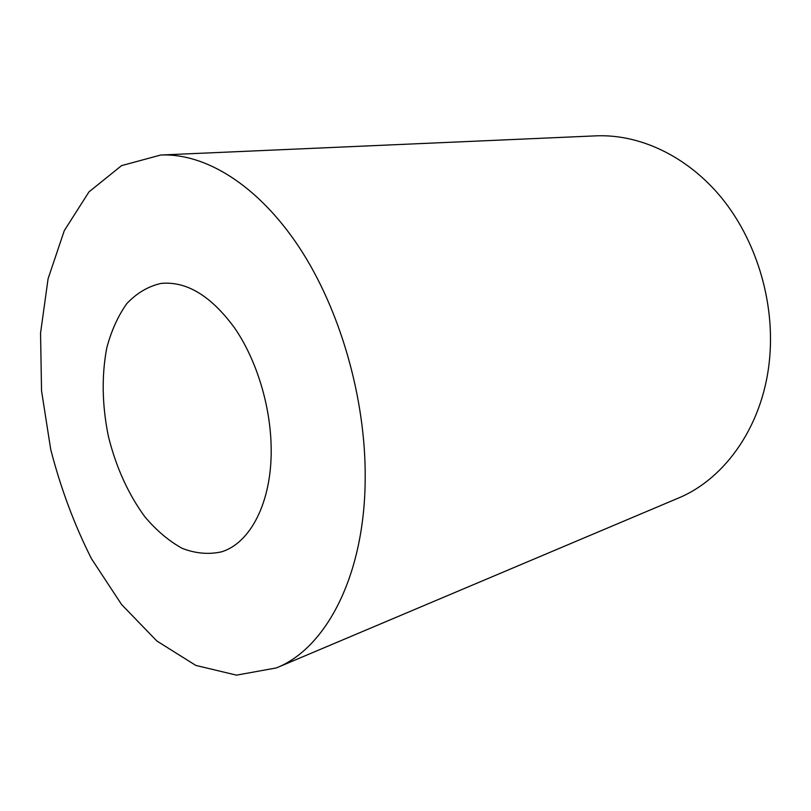 <?xml version="1.0" encoding="UTF-8"?>
<svg xmlns="http://www.w3.org/2000/svg" width="811" height="811" viewBox="0 0 811 811"><rect width="100%" height="100%" fill="white"/><g stroke="black" fill="none" stroke-linecap="round" stroke-linejoin="round"><path stroke-width="1.22" d="M271.178 448.665C271.908 501.989 250.427 543.167 221.474 551.845C208.62 554.683 195.492 553.507 182.09 548.307C168.891 540.988 156.503 530.516 144.926 516.881C128.229 494.061 116.044 467.207 108.38 436.328C102.044 405.145 101.517 375.665 106.788 347.878C111.391 330.594 118.092 315.814 126.871 303.547C136.745 293.095 148.089 286.395 160.913 283.445C186.54 280.91 211.205 295.893 234.896 328.384C256.773 360.358 270.793 406.544 271.178 448.665M365.193 478.683C364.737 575.719 326.002 648.263 276.419 667.909L236.508 675.147L195.816 665.415L156.847 640.994L121.569 604.509L91.44 558.667C74.186 524.413 60.612 487.969 50.698 449.335L41.543 390.841L40.55 333.108L48.082 278.771L64.272 230.679L88.977 191.883L121.559 165.626L160.71 155.023C205.183 153.015 257.797 184.908 299.036 247.061C340.113 309.255 365.913 398.688 365.193 478.683M160.71 155.023L595.903 135.853C639.423 133.957 686.937 155.783 721.425 197.661C755.73 239.64 774.323 299.806 769.842 355.684C764.732 423.322 726.159 478.642 677.692 498.37L276.419 667.909"/></g></svg>
